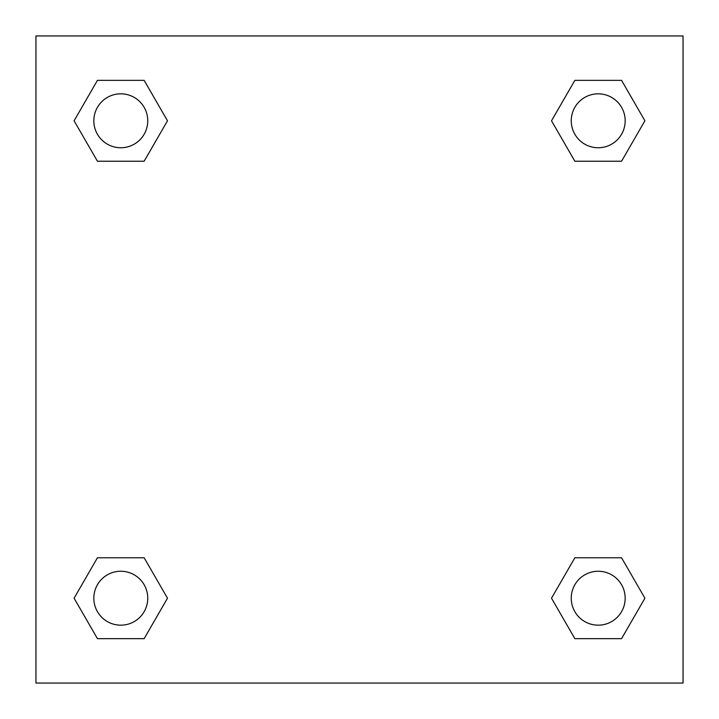 <?xml version="1.0" encoding="UTF-8"?>
<svg xmlns="http://www.w3.org/2000/svg" width="719" height="719" viewBox="0 0 719 719"><rect width="100%" height="100%" fill="white"/><g stroke="black" fill="none" stroke-linecap="round" stroke-linejoin="round"><path stroke-width="1.08" d="M621.558 161.236L574.858 161.236L621.558 161.236L644.907 120.792L621.558 161.236L574.858 161.236L551.509 120.792L574.858 80.348L551.509 120.792M97.442 80.348L144.142 80.348L97.442 80.348L144.142 80.348L167.491 120.792L144.142 161.236L97.442 161.236L144.142 161.236L97.442 161.236L74.093 120.792L97.442 80.348L74.093 120.792M97.442 557.764L144.142 557.764L97.442 557.764L74.093 598.208L97.442 557.764L144.142 557.764L167.491 598.208L144.142 638.652L97.442 638.652L144.142 638.652L97.442 638.652L74.093 598.208M592.025 557.764L574.858 557.764L592.025 557.764L574.858 557.764L551.509 598.208L574.858 557.764L621.558 557.764L574.858 557.764L621.558 557.764L644.907 598.208L621.558 638.652L574.858 638.652L621.558 638.652L574.858 638.652L551.509 598.208M683.05 35.95L35.95 35.95L35.95 683.05L683.05 683.05L683.05 35.95M574.858 80.348L621.558 80.348L574.858 80.348L621.558 80.348L644.907 120.792M625.171 598.208A26.963 26.963 0 0 0 584.727 574.858A26.963 26.963 0 0 0 584.727 621.558A26.963 26.963 0 0 0 625.171 598.208M147.755 598.208A26.963 26.963 0 0 0 107.311 574.858A26.963 26.963 0 0 0 107.311 621.558A26.963 26.963 0 0 0 147.755 598.208M625.171 120.792A26.963 26.963 0 0 0 584.727 97.442A26.963 26.963 0 0 0 584.727 144.142A26.963 26.963 0 0 0 625.171 120.792M147.755 120.792A26.963 26.963 0 0 0 107.311 97.442A26.963 26.963 0 0 0 107.311 144.142A26.963 26.963 0 0 0 147.755 120.792M126.975 557.764L144.142 557.764M592.025 161.236L574.858 161.236M144.142 161.236L126.975 161.236"/></g></svg>
